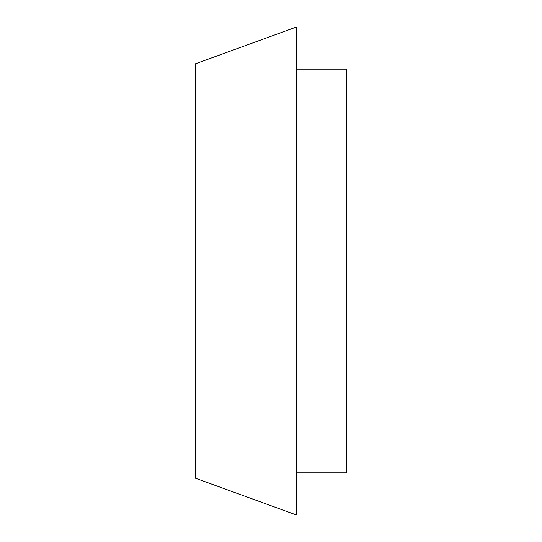 <?xml version="1.0" encoding="UTF-8"?>
<svg xmlns="http://www.w3.org/2000/svg" width="542" height="542" viewBox="0 0 542 542"><rect width="100%" height="100%" fill="white"/><g stroke="black" fill="none" stroke-linecap="round" stroke-linejoin="round"><path stroke-width="0.81" d="M296.23 472.848L346.69 472.848L346.69 69.152L296.23 69.152M195.31 271L195.31 63.834L296.23 27.1L296.23 514.9L195.31 478.166L195.31 271"/></g></svg>

